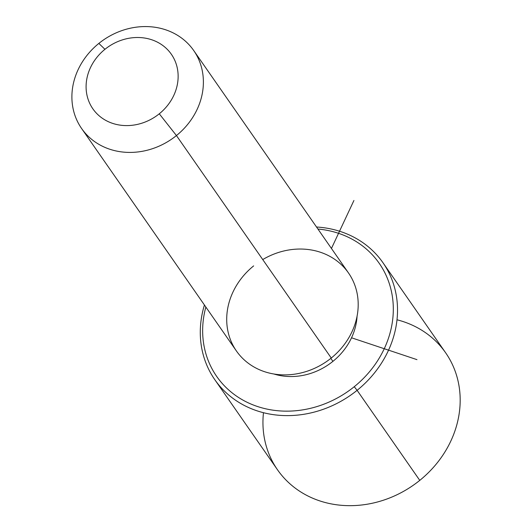 <?xml version="1.0" encoding="UTF-8"?>
<svg xmlns="http://www.w3.org/2000/svg" width="532" height="532" viewBox="0 0 532 532"><rect width="100%" height="100%" fill="white"/><g stroke="black" fill="none" stroke-linecap="round" stroke-linejoin="round"><path stroke-width="0.8" d="M332.906 361.368L330.824 358.375L332.906 361.368A61.453 54.158 145.2 0 1 273.96 374.023A61.453 54.158 -34.8 0 0 332.906 361.368A61.453 54.158 -34.8 0 0 357.072 316.188A61.453 54.158 145.2 0 1 332.906 361.368M193.688 50.493L348.493 272.963A68.282 60.176 145.2 0 1 331.256 358.029L176.444 135.56A68.282 60.176 -34.8 0 0 193.688 50.493A68.282 60.176 -34.8 0 0 98.839 43.425A68.282 60.176 -34.8 0 0 81.596 128.491A68.282 60.176 -34.8 0 0 176.444 135.56L331.256 358.029A68.282 60.176 145.2 0 1 236.407 350.96L81.596 128.491M176.444 135.56L159.274 113.795A47.794 42.121 -34.8 0 0 169.262 51.531A47.794 42.121 -34.8 0 0 104.95 49.303L98.839 43.425A68.282 60.176 145.2 0 1 190.715 46.617A68.282 60.176 145.2 0 1 176.444 135.56A68.282 60.176 145.2 0 1 84.568 132.368A68.282 60.176 145.2 0 1 98.839 43.425L104.95 49.303A47.794 42.121 -34.8 0 0 94.962 111.56A47.794 42.121 -34.8 0 0 159.274 113.795L176.444 135.56M253.651 265.894A68.282 60.176 -34.8 0 0 239.38 354.837A68.282 60.176 -34.8 0 0 331.256 358.029A68.282 60.176 -34.8 0 0 348.493 272.963A68.282 60.176 -34.8 0 0 262.742 259.569M159.274 113.795A47.794 42.121 145.2 0 1 94.962 111.56A47.794 42.121 145.2 0 1 104.95 49.303A47.794 42.121 145.2 0 1 169.262 51.531A47.794 42.121 145.2 0 1 159.274 113.795M317.937 229.039A99.005 87.255 145.2 0 1 391.213 290.465A99.005 87.255 145.2 0 1 354.246 386.704A99.005 87.255 145.2 0 1 244.188 400.789A99.005 87.255 145.2 0 1 205.844 307.044A99.005 87.255 -34.8 0 0 244.188 400.789A99.005 87.255 -34.8 0 0 354.246 386.704A99.005 87.255 -34.8 0 0 391.213 290.465A99.005 87.255 -34.8 0 0 317.937 229.039M316.52 227.004A102.417 90.26 145.2 0 1 395.017 289.381A102.417 90.26 145.2 0 1 357.105 390.328L354.246 386.704L357.105 390.328A102.417 90.26 145.2 0 1 241.987 404.207A102.417 90.26 145.2 0 1 204.428 305.009A102.417 90.26 -34.8 0 0 214.835 379.728A102.417 90.26 -34.8 0 0 357.105 390.328A102.417 90.26 -34.8 0 0 382.967 262.728A102.417 90.26 -34.8 0 0 316.52 227.004M382.967 262.728L445.63 352.776A102.417 90.26 145.2 0 1 419.768 480.376L357.105 390.328L419.768 480.376A102.417 90.26 145.2 0 1 277.498 469.776L214.835 379.728M263.466 412.712A102.417 90.26 -34.8 0 0 312.457 498.112A102.417 90.26 -34.8 0 0 419.768 480.376A102.417 90.26 -34.8 0 0 459.322 387.908A102.417 90.26 -34.8 0 0 396.998 319.792M351.526 337.787L416.975 359.645M331.449 248.457L353.926 200.478"/></g></svg>
